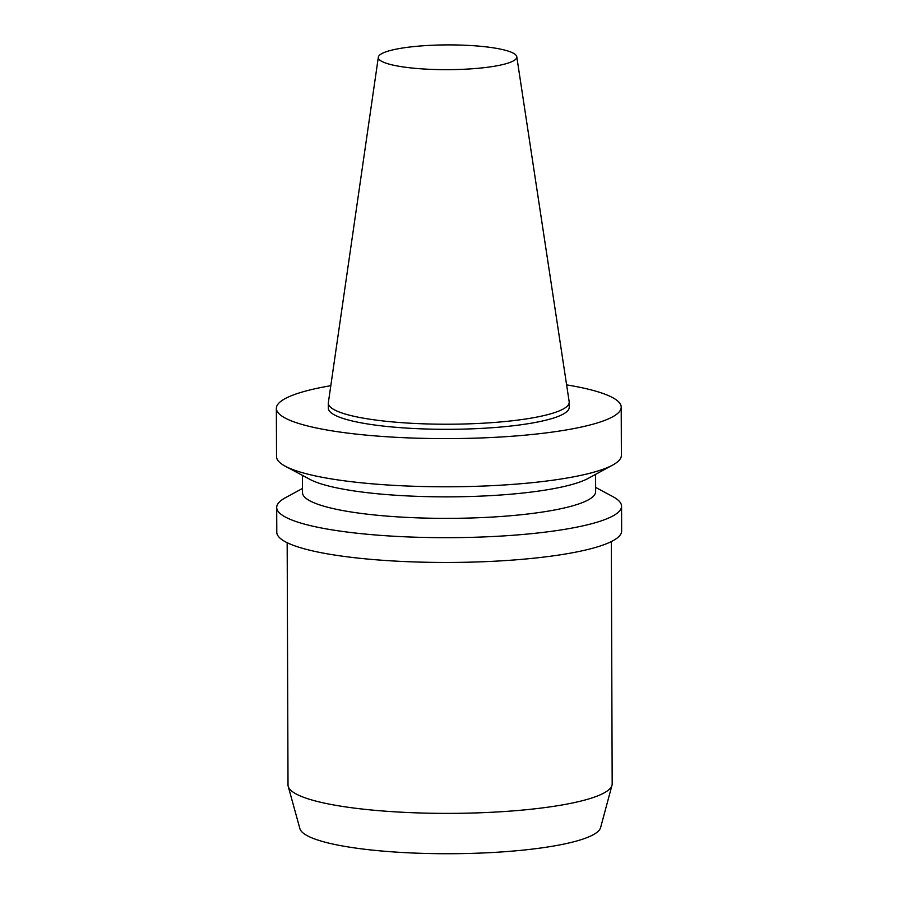 <?xml version="1.0" encoding="UTF-8"?>
<svg xmlns="http://www.w3.org/2000/svg" width="898" height="898" viewBox="0 0 898 898"><rect width="100%" height="100%" fill="white"/><g stroke="black" fill="none" stroke-linecap="round" stroke-linejoin="round"><path stroke-width="1.35" d="M507.606 63.242A69.247 12.381 179.8 0 1 428.851 69.269A69.247 12.381 179.8 0 1 378.339 57.191A69.247 12.381 179.8 0 1 447.518 44.9A69.247 12.381 179.8 0 1 516.777 56.709A69.247 12.381 179.8 0 1 507.606 63.242M516.777 56.709L569.164 401.698A120.444 21.541 179.8 0 1 569.209 402.27A120.444 21.541 179.8 0 1 553.213 413.058A120.444 21.541 179.8 0 1 417.772 423.598A120.444 21.541 179.8 0 1 328.32 403.112A120.444 21.541 179.8 0 1 328.365 402.54L378.339 57.191M569.209 402.27L569.22 407.355A120.444 21.541 179.8 0 1 553.235 418.142A120.444 21.541 179.8 0 1 417.783 428.694A120.444 21.541 179.8 0 1 328.342 408.197L328.32 403.112M566.604 384.872A172.427 30.835 179.8 0 1 621.214 407.176A172.427 30.835 179.8 0 1 598.315 422.621A172.427 30.835 179.8 0 1 404.403 437.719A172.427 30.835 179.8 0 1 276.36 408.377A172.427 30.835 179.8 0 1 330.801 385.691M621.214 407.176L621.382 455.353A172.427 30.835 179.8 0 1 612.649 465.085A172.427 30.835 179.8 0 1 598.483 470.799A172.427 30.835 179.8 0 1 431.702 486.694A172.427 30.835 179.8 0 1 285.317 466.23A172.427 30.835 179.8 0 1 276.528 456.554L276.36 408.377M612.649 465.085L588.145 478.41A146.565 26.21 179.8 0 1 576.101 483.27A146.565 26.21 179.8 0 1 434.34 496.774A146.565 26.21 179.8 0 1 309.922 479.386L285.317 466.23M595.587 474.369L595.643 491.644A146.565 26.21 179.8 0 1 576.179 504.777A146.565 26.21 179.8 0 1 411.351 517.607A146.565 26.21 179.8 0 1 302.514 492.676L302.458 475.39M595.632 487.412L612.762 496.572A172.427 30.835 179.8 0 1 621.562 506.248A172.427 30.835 179.8 0 1 598.663 521.704A172.427 30.835 179.8 0 1 404.751 536.791A172.427 30.835 179.8 0 1 276.696 507.449A172.427 30.835 179.8 0 1 285.429 497.716L302.503 488.445M621.562 506.248L621.64 531.021A172.427 30.835 179.8 0 1 598.753 546.467A172.427 30.835 179.8 0 1 404.841 561.564A172.427 30.835 179.8 0 1 276.786 532.222L276.696 507.449M611.336 541.573L612.178 783.831A162.089 28.983 179.8 0 1 611.998 785.245A162.089 28.983 179.8 0 1 590.66 798.356A162.089 28.983 179.8 0 1 412.204 812.701A162.089 28.983 179.8 0 1 288.213 786.379A162.089 28.983 179.8 0 1 288.011 784.964L287.169 542.706M611.998 785.245L600.605 827.597A150.538 26.918 179.8 0 1 580.793 839.776A150.538 26.918 179.8 0 1 415.056 853.1A150.538 26.918 179.8 0 1 299.898 828.652L288.213 786.379"/></g></svg>
